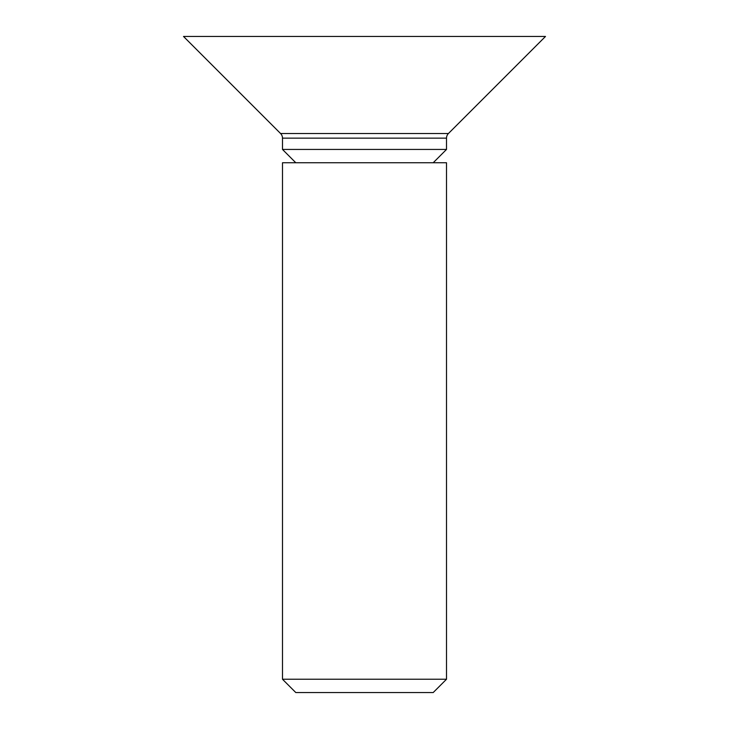<?xml version="1.0" encoding="UTF-8"?>
<svg xmlns="http://www.w3.org/2000/svg" width="729" height="729" viewBox="0 0 729 729"><rect width="100%" height="100%" fill="white"/><g stroke="black" fill="none" stroke-linecap="round" stroke-linejoin="round"><path stroke-width="1.09" d="M446.512 138.145L282.488 138.145A6.561 6.561 0 0 0 280.565 133.507L448.435 133.507A6.561 6.561 0 0 0 446.512 138.145L446.512 149.436L282.488 149.436L295.801 162.749M446.512 162.749L282.488 162.749L282.488 679.237L446.512 679.237L446.512 162.749M282.488 679.237L295.801 692.55L433.199 692.55L446.512 679.237M433.199 162.749L446.512 149.436M282.488 138.145L282.488 149.436M448.435 133.507L545.492 36.45L183.508 36.45L280.565 133.507"/></g></svg>
